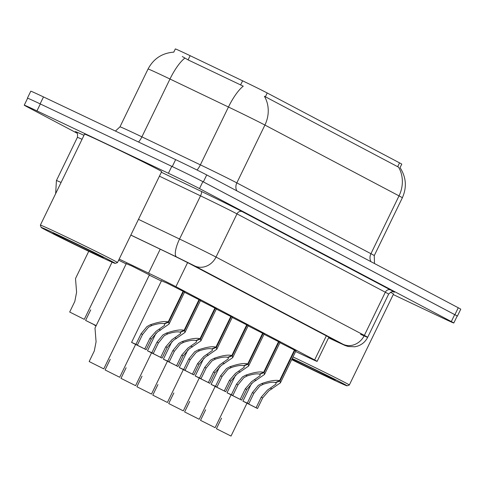 <?xml version="1.0" encoding="UTF-8"?>
<svg xmlns="http://www.w3.org/2000/svg" width="485" height="485" viewBox="0 0 485 485"><rect width="100%" height="100%" fill="white"/><g stroke="black" fill="none" stroke-linecap="round" stroke-linejoin="round"><path stroke-width="0.73" d="M264.034 334.262L280.051 342.44M184.5 292.267L200.517 300.439M200.408 300.664L216.425 308.842M248.126 325.865L264.143 334.038M232.224 317.463L248.235 325.641M216.316 309.066L232.333 317.238M161.475 280.809L167.179 283.191L184.609 292.043M279.942 342.665L295.953 350.837M149.289 275.134L161.366 281.027M126.264 263.676L131.969 266.059L149.404 274.91M118.643 260.196L126.155 263.895M399.531 162.857L397.664 166.701L398.506 167.076A30.003 26.663 117.8 0 1 399.028 195.873A34.296 0.6 -154.1 0 1 402.344 197.789C406.988 187.337 406.23 177.292 400.064 167.658L401.768 164.148A23.147 0.406 -154.1 0 0 399.531 162.857L267.217 92.987A23.147 0.406 -154.1 0 0 242.609 80.819L190.132 55.69A23.147 0.406 -154.1 0 0 186.761 54.084A23.147 0.406 -154.1 0 0 175.334 48.93L173.775 52.137M295.62 351.528L307.854 357.269A25.717 0.449 -154.1 0 0 317.123 361.373A25.717 0.449 -154.1 0 0 314.638 359.937L175.91 286.683A25.717 0.449 -154.1 0 0 148.568 273.158L119.183 259.087M397.664 166.701L264.392 96.26A30.003 26.663 -62.2 0 1 264.913 125.051L236.832 182.887L370.946 253.703L399.028 195.873L264.913 125.051A34.296 0.6 -154.1 0 0 228.453 107.021A30.003 8.924 -64.4 0 1 243.246 86.172L188.089 59.891L182.311 56.533M187.216 173.782A25.717 0.449 25.9 0 1 203.354 181.881L454.894 314.71A25.717 0.449 25.9 0 1 457.379 316.147A25.717 0.449 25.9 0 1 457.155 316.105M27.59 98.297A25.717 0.449 25.9 0 1 27.415 98.146A25.717 0.449 25.9 0 1 29.603 99.001M27.415 98.146L30.785 91.204A25.717 0.449 25.9 0 1 43.486 96.927L175.637 159.632A25.717 0.449 25.9 0 1 206.725 174.946L458.264 307.769A25.717 0.449 25.9 0 1 460.75 309.206L457.379 316.147M77.17 133.242L26.736 106.609A25.717 0.449 25.9 0 1 24.25 105.172A25.717 0.449 25.9 0 1 36.951 110.895L168.416 173.278A25.717 0.449 25.9 0 1 199.505 188.586L451.317 321.561A25.717 0.449 25.9 0 1 453.802 322.998A25.717 0.449 25.9 0 1 441.107 317.275L393.25 294.565M24.25 105.172L27.621 98.237A25.717 0.449 25.9 0 1 40.322 103.96L171.787 166.337A25.717 0.449 25.9 0 1 202.869 181.645L454.687 314.62A25.717 0.449 25.9 0 1 457.173 316.056L453.802 322.998M328.6 337.748A25.717 0.449 -154.1 0 0 334.638 340.349A25.717 0.449 -154.1 0 0 332.152 338.912L190.556 264.143A25.717 0.449 -154.1 0 0 163.215 250.618L130.823 235.11M221.554 418.161L216.419 428.74L231.024 436.07L246.926 403.32M216.419 428.74L231.024 436.07M295.007 350.073L280.003 380.974L280.409 382.853L268.793 390.837L262.658 397.936L257.523 408.515L242.918 401.18L247.302 403.114L252.436 392.541L258.353 385.326L261.748 383.544C270.127 380.67 276.062 379.737 279.548 380.731L294.553 349.843M279.548 380.731L275.365 382.538C273.013 381.834 268.951 382.416 263.179 384.296L259.748 386.06L253.867 393.299L248.732 403.872L246.004 402.683L256.092 407.758L261.227 397.185L267.405 390.104L275.995 384.096L275.892 382.307M280.003 380.974L275.698 382.713M247.302 403.114L248.732 403.872M256.092 407.758L257.523 408.515M279.099 341.676L264.101 372.571L264.507 374.45L252.885 382.441L246.75 389.54L241.615 400.113L227.01 392.783L231.393 394.717L236.528 384.138L242.451 376.93L245.846 375.141C254.219 372.274 260.154 371.334 263.646 372.328L278.645 341.44M263.646 372.328L259.457 374.141C257.105 373.432 253.043 374.02 247.271 375.893L243.84 377.663L237.959 384.896L232.824 395.475L230.096 394.281L240.184 399.361L245.319 388.782L251.497 381.701L260.087 375.693L259.99 373.911M264.101 372.571L259.79 374.317M231.393 394.717L232.824 395.475M240.184 399.361L241.615 400.113M263.197 333.274L248.193 364.174L248.599 366.054L236.983 374.038L230.848 381.137L225.713 391.716L211.102 384.387L215.485 386.315L220.62 375.742L226.543 368.527L229.938 366.745C238.311 363.877 244.246 362.938 247.738 363.932L262.737 333.043M247.738 363.932L243.549 365.738C241.197 365.035 237.135 365.617 231.363 367.497L227.938 369.261L222.051 376.499L216.916 387.072L214.188 385.884L224.282 390.958L229.417 380.385L235.589 373.304L244.185 367.297L244.082 365.508M248.193 364.174L243.882 365.914M215.485 386.315L216.916 387.072M224.282 390.958L225.713 391.716M247.289 324.877L232.285 355.772L232.691 357.651L221.075 365.641L214.94 372.741L209.805 383.314L195.2 375.984L199.577 377.918L204.718 367.339L210.635 360.131L214.03 358.342C222.409 355.475 228.338 354.535 231.83 355.529L246.829 324.641M231.83 355.529L227.647 357.342C225.295 356.633 221.233 357.221 215.455 359.1L212.03 360.864L206.149 368.097L201.014 378.676L198.286 377.482L208.374 382.562L213.509 371.983L219.681 364.902L228.277 358.894L228.174 357.112M232.285 355.772L227.98 357.518M199.577 377.918L201.014 378.676M208.374 382.562L209.805 383.314M231.381 316.475L216.383 347.375L216.783 349.255L205.167 357.239L199.032 364.338L193.897 374.917L179.292 367.588L183.676 369.515L188.81 358.942L194.734 351.728L198.123 349.946C206.501 347.078 212.436 346.138 215.922 347.133L230.927 316.244M215.922 347.133L211.739 348.939C209.387 348.236 205.325 348.818 199.553 350.697L196.122 352.462L190.241 359.7L185.106 370.273L182.378 369.085L192.466 374.159L197.601 363.586L203.779 356.505L212.369 350.497L212.272 348.709M216.383 347.375L212.072 349.115M183.676 369.515L185.106 370.273M192.466 374.159L193.897 374.917M205.646 409.764L200.511 420.337L215.116 427.673L231.024 394.917M200.511 420.337L215.116 427.673M189.744 401.362L184.609 411.941L199.214 419.27L215.116 386.521M184.609 411.941L199.214 419.27M173.836 392.965L168.701 403.538L183.306 410.874L199.208 378.124M168.701 403.538L183.306 410.874M157.928 384.563L152.793 395.142L167.398 402.471L183.3 369.722M152.793 395.142L167.398 402.471M41.158 227.441L40.364 225.149A42.868 0.746 25.9 0 1 40.364 225.137A42.868 0.746 25.9 0 1 61.528 234.673A42.868 0.746 25.9 0 1 117.485 262.585A42.868 0.746 25.9 0 1 117.473 262.591L115.181 263.385A41.152 0.715 25.9 0 1 94.872 254.219A41.152 0.715 25.9 0 1 41.158 227.441A41.152 0.715 25.9 0 1 61.474 236.583A41.152 0.715 25.9 0 1 115.181 263.385M40.364 225.137L84.542 134.145A42.868 0.746 25.9 0 1 105.712 143.687A42.868 0.746 25.9 0 1 161.663 171.593L117.485 262.585M66.833 239.414A27.954 0.485 25.9 0 1 103.317 257.602A27.954 0.485 25.9 0 1 89.519 251.394A27.954 0.485 25.9 0 1 53.035 233.188A27.954 0.485 25.9 0 1 66.833 239.414M293.001 356.924A42.868 0.746 25.9 0 1 293.37 357.105A42.868 0.746 25.9 0 1 349.327 385.011A42.868 0.746 25.9 0 1 349.315 385.023L347.03 385.811A41.152 0.715 25.9 0 1 326.72 376.651A41.152 0.715 25.9 0 1 291.691 359.627M292.237 358.5A41.152 0.715 25.9 0 1 293.322 359.015A41.152 0.715 25.9 0 1 347.03 385.811M292.109 358.754A27.954 0.485 25.9 0 1 298.675 361.84A27.954 0.485 25.9 0 1 335.165 380.034A27.954 0.485 25.9 0 1 321.361 373.82A27.954 0.485 25.9 0 1 291.812 359.367M390.48 292.225A42.868 0.746 25.9 0 1 393.511 294.025L349.327 385.011M90.725 309.848L85.59 320.421L96.188 325.617M96.078 325.841L94.381 325.065L96.036 325.926M85.59 320.421L96.145 325.702M88.743 251.297L75.508 278.554L76.594 292.267L74.817 301.446L69.682 312.025L84.287 319.354L112.059 262.173M69.682 312.025L84.287 319.354M142.02 376.166L136.885 386.739L151.496 394.075L167.398 361.325M136.885 386.739L151.496 394.075M126.118 367.763L120.983 378.342L135.588 385.672L151.49 352.922M120.983 378.342L135.588 385.672M110.21 359.367L105.075 369.94L119.68 377.275L135.582 344.526M105.075 369.94L119.68 377.275M126.367 263.458L94.993 328.072L96.078 341.786L94.302 350.964L89.167 361.543L103.772 368.873L149.507 274.692M89.167 361.543L103.772 368.873M215.473 308.078L200.475 338.973L200.881 340.852L189.259 348.842L183.13 355.941L177.989 366.521L163.384 359.185L167.768 361.119L172.902 350.54L178.826 343.332L182.221 341.543C190.593 338.675 196.528 337.736 200.02 338.73L215.019 307.842M200.02 338.73L195.831 340.543C193.479 339.833 189.417 340.421 183.645 342.301L180.214 344.065L174.333 351.298L169.198 361.877L166.47 360.682L176.558 365.763L181.693 355.184L187.871 348.103L196.461 342.095L196.364 340.312M200.475 338.973L196.164 340.719M167.768 361.119L169.198 361.877M176.558 365.763L177.989 366.521M199.571 299.675L184.567 330.576L184.973 332.455L173.357 340.44L167.222 347.545L162.087 358.118L147.482 350.788L151.86 352.716L156.994 342.143L162.918 334.929L166.313 333.146C174.685 330.279 180.62 329.339 184.112 330.333L199.111 299.445M184.112 330.333L179.929 332.14C177.571 331.437 173.509 332.019 167.737 333.898L164.312 335.662L158.431 342.901L153.29 353.474L150.562 352.286L160.656 357.36L165.791 346.787L171.963 339.706L180.559 333.698L180.456 331.91M184.567 330.576L180.262 332.316M151.86 352.716L153.29 353.474M160.656 357.36L162.087 358.118M183.663 291.279L168.659 322.173L169.065 324.053L157.449 332.043L151.314 339.142L146.179 349.721L131.574 342.386L135.958 344.32L141.093 333.741L147.01 326.532L150.405 324.744C158.783 321.876 164.712 320.943 168.204 321.937L183.203 291.042M168.204 321.937L164.021 323.744C161.669 323.034 157.607 323.622 151.835 325.502L148.404 327.266L142.523 334.498L137.388 345.077L134.66 343.883L144.748 348.964L149.883 338.384L156.055 331.31L164.651 325.296L164.548 323.513M168.659 322.173L164.354 323.919M135.958 344.32L137.388 345.077M144.748 348.964L146.179 349.721M190.132 55.69L188.089 59.891M267.217 92.987L265.35 96.83M242.609 80.819L240.566 85.02M160.208 249.181L148.568 273.158M187.598 262.609L175.91 286.683M326.338 335.844L314.638 359.937M197.007 170.011A8.572 2.546 115.6 0 0 200.372 164.851L228.453 107.021L169.98 79.019A34.296 0.6 -154.1 0 0 164.991 76.642A34.296 0.6 -154.1 0 0 148.058 69.009L119.977 126.84A34.296 0.6 25.9 0 1 136.909 134.472A34.296 0.6 25.9 0 1 141.899 136.855L200.372 164.851A34.296 0.6 25.9 0 1 236.832 182.887A8.572 7.614 -62.2 0 0 236.825 190.835M184.852 58.109A30.003 8.924 -64.4 0 0 169.98 79.019L141.899 136.855A8.572 2.546 115.6 0 1 138.522 142.02M43.486 96.927L40.116 103.863M175.637 159.632L172.272 166.567M206.725 174.946L203.354 181.881M458.264 307.769L454.894 314.71M370.94 261.657A8.572 7.614 -62.2 0 1 370.946 253.703A34.296 0.6 25.9 0 1 374.262 255.619L374.493 263.531M55.648 193.66L56.424 180.559A34.296 0.6 25.9 0 1 61.08 182.469M76.29 132.253A38.582 0.673 25.9 0 1 83.978 135.321M82.05 139.292A34.296 0.6 -154.1 0 0 77.394 137.376C78.146 131.465 75.848 132.635 76.157 132.15M161.347 172.254L201.275 191.375A38.582 0.673 25.9 0 1 242.288 211.66L390.637 289.994A38.582 0.673 25.9 0 1 393.341 291.831M168.416 173.278L171.787 166.337M199.505 188.586L202.869 181.645M36.951 110.895L40.322 103.96M451.317 321.561L454.687 314.62M138.474 219.359L179.553 239.032L200.517 195.849L159.438 176.176M338.578 342.507A17.145 10.391 -64.9 0 0 338.779 342.61L328.563 337.815L343.101 344.289L194.752 265.956L176.528 256.935A17.145 5.099 -64.4 0 1 179.553 239.032A34.296 0.6 25.9 0 1 216.007 257.062L236.977 213.885A34.296 0.6 -154.1 0 0 200.517 195.849A4.286 1.273 115.6 0 0 201.275 191.375M194.752 265.956A17.145 15.235 -62.2 0 0 216.007 257.062L364.356 335.396L385.32 292.219L236.977 213.885A4.286 3.807 117.8 0 1 242.288 211.66M343.101 344.289A17.145 15.235 -62.2 0 0 364.356 335.396A34.296 0.6 25.9 0 1 367.672 337.311A34.296 0.6 25.9 0 1 360.555 334.28M338.779 342.61C346.824 346.229 343.586 345.029 348.2 346.496L354.814 346.781L357.312 346.205C361.992 344.671 365.441 341.707 367.672 337.311L388.637 294.134A34.296 0.6 -154.1 0 0 385.32 292.219A4.286 3.807 117.8 0 1 390.637 289.994M176.528 256.935L130.847 235.061M261.227 397.185L262.658 397.936M270.569 388.2L272 388.952M261.748 383.544L263.179 384.296M252.436 392.541L253.867 393.299M245.319 388.782L246.75 389.54M254.667 379.797L256.092 380.555M245.846 375.141L247.271 375.893M236.528 384.138L237.959 384.896M229.417 380.385L230.848 381.137M238.759 371.401L240.184 372.153M229.938 366.745L231.363 367.497M220.62 375.742L222.051 376.499M213.509 371.983L214.94 372.741M222.851 363.004L224.276 363.756M214.03 358.342L215.455 359.1M204.718 367.339L206.149 368.097M197.601 363.586L199.032 364.338M206.943 354.602L208.374 355.353M198.123 349.946L199.553 350.697M188.81 358.942L190.241 359.7M181.693 355.184L183.13 355.941M191.041 346.205L192.466 346.957M182.221 341.543L183.645 342.301M172.902 350.54L174.333 351.298M165.791 346.787L167.222 347.545M175.133 337.803L176.558 338.554M166.313 333.146L167.737 333.898M156.994 342.143L158.431 342.901M149.883 338.384L151.314 339.142M159.225 329.406L160.656 330.158M150.405 324.744L151.835 325.502M141.093 333.741L142.523 334.498M328.872 337.184L317.123 361.373M173.885 52.131C162.178 53.01 153.569 58.636 148.058 69.009M402.344 197.789L374.262 255.619M119.977 126.84L115.424 131.065M56.424 180.559L77.394 137.376M388.637 294.134C393.02 289.775 393.674 292.54 393.511 291.873M242.918 401.18L251.497 383.52M280.409 382.853L296.062 350.625M227.01 392.783L235.589 375.117M264.507 374.45L280.154 342.222M211.102 384.387L219.681 366.721M248.599 366.054L264.246 333.825M195.2 375.984L203.779 358.318M232.691 357.651L248.344 325.423M179.292 367.588L187.871 349.921M216.783 349.255L232.436 317.026M163.384 359.185L171.963 341.519M200.881 340.852L216.528 308.624M147.482 350.788L156.055 333.122M184.973 332.455L200.62 300.227M131.574 342.386L161.578 280.591M169.065 324.053L184.718 291.825"/></g></svg>
